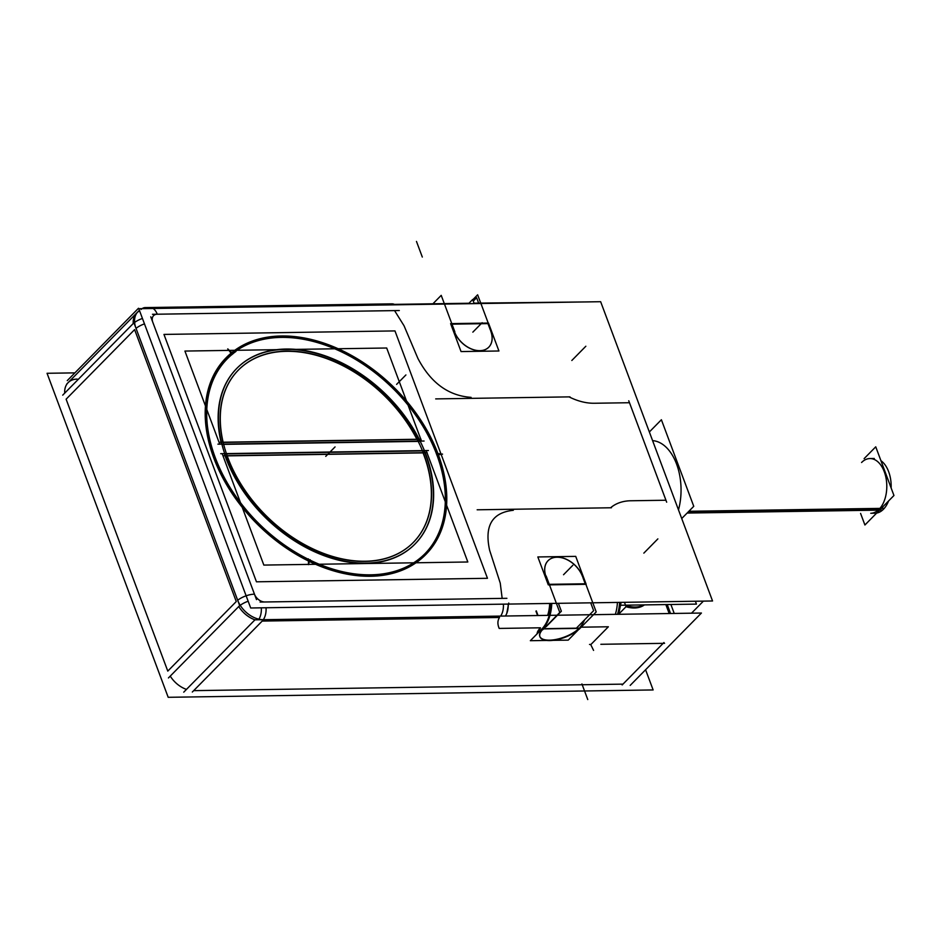 <?xml version="1.0" encoding="UTF-8"?>
<svg xmlns="http://www.w3.org/2000/svg" width="941" height="941" viewBox="0 0 941 941"><rect width="100%" height="100%" fill="white"/><g stroke="black" fill="none" stroke-linecap="round" stroke-linejoin="round"><path stroke-width="1.41" d="M489.661 550.367C484.227 525.878 492.108 512.516 513.315 510.304C492.108 512.516 484.227 525.878 489.661 550.367L500.247 583.114L489.661 550.367M157.241 314.212L394.573 310.612L404.042 325.774L417.922 358.462C430.743 382.846 448.469 395.808 471.088 397.361C448.469 395.808 430.743 382.846 417.922 358.462L404.042 325.774L394.573 310.612L157.241 314.212A9.269 6.364 44.6 0 0 152.795 322.257L254.458 594.171A9.269 6.364 44.6 0 0 264.833 601.981L502.165 598.382L500.247 583.114L502.165 598.382L264.833 601.981A9.269 6.364 44.6 0 1 254.458 594.171A13.903 5.658 159.5 0 0 237.697 600.264A13.903 5.658 159.5 0 1 254.458 594.171L152.795 322.257A9.269 6.364 44.6 0 1 157.241 314.212A13.903 8.363 -90.9 0 0 149.925 307.519L387.269 303.919A13.903 8.363 -90.9 0 1 390.433 304.896A13.903 8.363 -90.9 0 0 384.14 304.99A13.903 8.363 89.1 0 1 390.433 304.896M425.873 554.461A140.162 96.311 44.6 0 0 419.498 419.38A140.162 96.311 44.6 0 0 280.924 336.455A140.162 96.311 44.6 0 0 226.111 357.792M225.875 358.027A140.162 96.311 44.6 0 0 231.874 493.143A140.162 96.311 44.6 0 0 370.578 576.268A140.162 96.311 44.6 0 0 425.638 554.696M537.076 633.858A22.478 9.151 -20.5 0 1 540.087 628.188A22.478 9.151 -20.5 0 0 537.076 633.858M600.852 644.291L663.123 643.35L622.977 684.131L193.693 690.647L622.977 684.131L663.123 643.35L600.852 644.291L664.569 643.326M186.471 689.4A23.172 15.915 -135.4 0 1 170.25 676.108A23.172 15.915 -135.4 0 0 186.471 689.4M167.78 671.109L66.117 399.196L167.78 671.109L236.273 601.534L167.78 671.109M77.209 379.094A23.172 15.915 -135.4 0 0 64.729 393.091A23.172 15.915 -135.4 0 1 68.105 382.658L136.61 313.094A23.172 15.915 44.6 0 0 133.234 323.528A23.172 15.915 44.6 0 1 139.621 310.906M644.42 604.898A30.124 20.69 -135.4 0 1 634.375 607.992A30.124 20.69 -135.4 0 1 626.036 606.71A30.124 20.69 -135.4 0 0 634.375 607.992A30.124 20.69 -135.4 0 0 644.42 604.898M499.189 628.423C497.389 624.189 497.495 620.542 499.518 617.472L262.186 621.072L193.693 690.647L262.186 621.072L499.518 617.472C497.495 620.542 497.389 624.189 499.189 628.423L540.452 627.8L499.189 628.423M580.032 627.329A32.476 19.538 -90.9 0 0 584.62 619.813A32.476 19.538 -90.9 0 1 580.032 627.329M585.231 583.785L582.938 577.645L585.231 583.785L549.262 584.326L585.231 583.785M549.791 603.452A29.183 17.561 89.1 0 1 547.733 615.367A29.183 17.561 89.1 0 0 549.791 603.452M542.922 628.635A32.476 19.538 -90.9 0 0 551.767 603.416A32.476 19.538 -90.9 0 1 542.922 628.635M548.815 584.337L546.074 576.998L548.815 584.337M539.863 636.551A22.807 9.292 159.5 0 0 556.66 639.315A22.807 9.292 159.5 0 0 579.068 628.376A22.807 9.292 159.5 0 1 549.556 640.174A22.807 9.292 159.5 0 1 542.604 628.976A22.807 9.292 159.5 0 0 539.781 636.351M548.038 560.73A22.807 15.668 44.6 0 0 545.815 576.292A22.807 15.668 44.6 0 1 557.319 557.213A22.807 15.668 44.6 0 1 582.491 576.445A22.807 15.668 44.6 0 0 566.4 559.377A22.807 15.668 44.6 0 0 548.062 560.695M451.539 324.163L454.28 331.491L451.539 324.163M487.967 323.61L490.237 329.691L487.967 323.61L451.986 324.151L487.967 323.61M454.55 332.185A22.807 15.668 44.6 0 0 470.747 348.735A22.807 15.668 44.6 0 0 488.744 347.217A22.807 15.668 44.6 0 0 490.708 330.938A22.807 15.668 44.6 0 1 480.11 350.722A22.807 15.668 44.6 0 1 454.55 332.185M308.436 560.036A139.009 95.511 44.6 0 0 309.53 560.565A139.009 95.511 44.6 0 1 308.436 560.036M425.05 553.637A139.009 95.511 44.6 0 0 437.071 455.468A139.009 95.511 44.6 0 1 309.789 560.683A139.009 95.511 44.6 0 0 424.814 553.884M436.33 453.491A139.009 95.511 44.6 0 0 232.768 353.393A139.009 95.511 44.6 0 1 436.33 453.491M226.699 358.839A139.009 95.511 44.6 0 0 307.954 559.789A139.009 95.511 44.6 0 1 231.251 354.628A139.009 95.511 44.6 0 0 226.934 358.603M436.977 455.221A139.009 95.511 44.6 0 0 436.471 453.88A139.009 95.511 44.6 0 1 436.977 455.221M221.947 444.387L419.839 441.376L221.947 444.387M236.603 368.59A125.106 85.96 44.6 0 0 221.523 444.105A125.106 85.96 44.6 0 1 285.735 349.334A125.106 85.96 44.6 0 1 419.698 441.094A125.106 85.96 44.6 0 0 236.744 368.449M224.417 453.915A125.106 85.96 44.6 0 0 312.283 550.685A125.106 85.96 44.6 0 0 414.91 544.133A125.106 85.96 44.6 0 0 424.12 450.88L224.805 453.903L424.12 450.88A125.106 85.96 44.6 0 1 365.767 563.377A125.106 85.96 44.6 0 1 224.417 453.915M226.957 455.867A122.789 84.372 44.6 0 0 313.494 549.391A122.789 84.372 44.6 0 0 413.252 542.51A122.789 84.372 44.6 0 0 423.062 452.892L227.193 455.867L423.062 452.892A122.789 84.372 44.6 0 1 365.026 561.401A122.789 84.372 44.6 0 1 226.957 455.867M223.182 442.376L416.969 439.435L223.182 442.376M238.249 370.213A122.789 84.372 44.6 0 0 222.935 442.211A122.789 84.372 44.6 0 1 286.476 351.322A122.789 84.372 44.6 0 1 416.887 439.271A122.789 84.372 44.6 0 0 238.332 370.131M652.583 440.623A48.65 29.277 89.1 0 1 678.485 509.893A48.65 29.277 89.1 0 0 652.583 440.623M874.283 458.49L869.907 458.549A27.36 16.468 89.1 0 1 886.093 478.44A27.36 16.468 89.1 0 1 879.082 509.316A27.36 16.468 89.1 0 1 870.743 513.268L875.118 513.21M600.652 301.708L138.798 308.707L250.694 607.992L712.549 600.981L600.652 301.708M378 575.445A140.162 96.311 -135.4 0 1 234.768 496.225A140.162 96.311 -135.4 0 1 226.346 357.545A140.162 96.311 -135.4 0 1 288.511 336.113M274.454 336.325A140.162 96.311 -135.4 0 1 417.686 415.534A140.162 96.311 -135.4 0 1 426.108 554.214A140.162 96.311 -135.4 0 1 363.944 575.657M695.387 601.24L696.458 604.11L620.837 605.251L696.458 604.11L620.837 605.251L696.458 604.11L695.387 601.24M540.205 628.506A22.478 9.151 159.5 0 0 537.24 633.693M576.233 628.329L593.63 610.662L590.701 602.828M473.264 301.144L476.628 297.732L478.804 303.555M435.695 398.902L569.987 396.867M670.568 613.508L667.216 604.545L670.568 613.508M74.892 372.871L47.05 373.283L168.192 697.305L653.136 689.941L645.585 669.757M139.444 310.448A23.172 15.915 44.6 0 0 137.974 311.694A23.172 15.915 44.6 0 0 136.222 328.856L136.222 328.856M238.085 607.192L238.097 607.204A13.903 5.658 -20.5 0 1 248.177 601.228M132.363 324.41A13.903 5.658 -20.5 0 1 142.444 318.446M258.575 619.754A13.903 8.363 -90.9 0 0 261.304 607.827M505.399 616.014A13.903 8.363 -90.9 0 0 508.128 604.087M618.778 614.085L626.083 606.663L624.448 602.322M593.571 650.396L590.666 644.444L589.525 644.467M703.398 601.123L691.517 613.191M138.492 308.26L67.258 380.623M394.408 304.378L468.971 303.249M474.017 303.167L584.49 301.943M141.068 309.483A13.903 8.363 89.1 0 1 145.196 307.589L392.021 303.849A13.903 8.363 89.1 0 1 395.185 304.825M183.742 692.164L254.976 619.813A23.172 15.915 44.6 0 1 238.755 606.545A23.172 15.915 44.6 0 0 254.964 619.825L701.421 613.038L630.188 685.401M237.426 599.523L237.414 599.523A23.172 15.915 44.6 0 0 264.139 619.66L264.127 619.672M62.718 395.149L133.951 322.798L239.673 605.581L168.439 677.943M617.519 614.308A32.429 19.514 -90.9 0 0 619.613 602.393A32.429 19.514 -90.9 0 1 617.519 614.308M477.158 509.799L611.45 507.764M625.553 605.275A30.124 20.69 44.6 0 0 636.81 606.969M633.787 607.004A30.124 20.69 44.6 0 0 643.844 604.91M579.28 629.117L596.206 611.932L582.561 575.41M547.638 615.367A29.183 17.561 -90.9 0 0 549.697 603.452M535.958 611.203L537.57 615.52M542.863 629.67L559.789 612.473L546.133 575.963M558.401 603.322L561.365 611.238L546.18 626.659M542.757 629.376A22.807 9.292 159.5 0 0 539.922 636.751A22.807 9.292 159.5 0 0 557.484 639.574A22.807 9.292 159.5 0 0 580.197 627.753M541.416 629.447L541.393 629.447A32.476 19.538 89.1 0 0 551.05 603.428M586.161 584.302L548.285 584.879L537.84 556.954L575.727 556.378L586.161 584.302M545.874 576.233A22.807 15.668 -135.4 0 1 548.097 560.671A22.807 15.668 -135.4 0 1 567.047 559.589A22.807 15.668 -135.4 0 1 582.973 577.609M543.839 628.682L580.021 628.129L568.211 640.127L552.896 640.351M546.768 640.445L530.348 640.703L542.145 628.706M432.907 303.802L441.211 295.356L454.868 331.867M472.747 299.767L477.64 294.804L491.296 331.314M474.182 303.625L472.653 299.509L468.512 303.708M450.61 323.633L488.485 323.057L498.93 350.993L461.055 351.569L450.61 323.633M490.273 329.656A22.807 15.668 -135.4 0 1 488.802 347.158A22.807 15.668 -135.4 0 1 470.806 348.676A22.807 15.668 -135.4 0 1 454.609 332.126M308.425 558.872L308.483 564.647M208.69 434.46A138.609 95.241 -135.4 0 1 235.92 351.464A138.609 95.241 -135.4 0 0 208.69 434.46M227.816 348.876L232.051 354.592M437.365 454.527A139.009 95.511 -135.4 0 1 425.285 553.402A139.009 95.511 -135.4 0 0 437.365 454.527A139.009 95.511 -135.4 0 1 425.285 553.402A139.009 95.511 -135.4 0 1 259.222 523.937A139.009 95.511 -135.4 0 1 227.169 358.356A139.009 95.511 -135.4 0 1 338.819 349.97A139.009 95.511 -135.4 0 1 437.118 453.868A139.009 95.511 -135.4 0 0 338.819 349.97A139.009 95.511 -135.4 0 0 227.169 358.356A139.009 95.511 -135.4 0 1 338.819 349.97A139.009 95.511 -135.4 0 1 437.118 453.868M425.285 553.402A139.009 95.511 -135.4 0 1 259.222 523.937A139.009 95.511 -135.4 0 1 227.169 358.356A139.009 95.511 -135.4 0 0 259.222 523.937A139.009 95.511 -135.4 0 0 425.285 553.402M437.13 455.068L442.47 454.044M436.177 453.209A138.609 95.241 -135.4 0 1 437.13 455.75M442.529 454.185L436.483 453.339M163.969 334.42L394.973 330.914L487.462 578.303L256.458 581.809L163.969 334.42M428.402 450.527L220.712 453.68M421.392 443.74A125.106 85.96 -135.4 0 1 415.193 543.839A125.106 85.96 -135.4 0 1 309.142 548.721A125.106 85.96 -135.4 0 1 222.582 446.752M223.617 450.257A125.106 85.96 -135.4 0 1 236.885 368.307A125.106 85.96 -135.4 0 1 333.855 359.203A125.106 85.96 -135.4 0 1 422.98 447.234M217.912 444.164L424.085 441.035M308.342 564.576L310.154 559.707M233.121 353.71L227.722 348.946M420.427 446.058A122.789 84.372 -135.4 0 1 413.428 542.334A122.789 84.372 -135.4 0 1 310.33 547.615A122.789 84.372 -135.4 0 1 224.958 449.022M427.155 452.656L223.217 455.75M427.002 452.821L467.818 561.989L263.833 565.082L222.217 453.785M426.943 452.656L426.202 450.692M219.253 442.27L421.015 439.2M224.687 448.151A122.789 84.372 -135.4 0 1 238.414 370.048A122.789 84.372 -135.4 0 1 420.027 445.187M421.486 441.07L420.85 439.376M420.792 439.212L386.692 348.005L184.93 351.064L219.759 444.223M681.719 518.538L693.752 506.317L661.394 419.745L649.349 431.978M688.871 511.281L884.305 508.316A27.36 16.468 -90.9 0 1 876.671 513.057M687.118 513.057L882.552 510.093A27.36 16.468 -90.9 0 0 888.563 500.977M891.139 487.979A27.36 16.468 -90.9 0 0 880.929 460.69M860.58 513.421L864.908 525.007L893.95 495.507L875.742 446.822L864.109 458.643M280.924 336.455A140.162 96.311 44.6 0 0 213.807 458.055A140.162 96.311 44.6 0 0 370.578 576.268A140.162 96.311 44.6 0 0 437.694 454.668A140.162 96.311 44.6 0 0 280.924 336.455M594.324 403.254L629.482 402.724L665.946 500.236L630.788 500.765A55.601 38.205 44.6 0 0 610.603 507.775A55.601 38.205 44.6 0 1 630.788 500.765L665.946 500.236L629.482 402.724L594.324 403.254A55.601 38.205 44.6 0 1 569.058 396.879A55.601 38.205 44.6 0 0 594.324 403.254M665.852 604.569L669.192 613.532L665.852 604.569M134.61 329.621L66.117 399.196L134.61 329.621L236.273 601.534L134.61 329.621M144.479 323.88A13.903 5.658 159.5 0 0 136.033 328.362A13.903 5.658 159.5 0 1 144.479 323.88M500.659 616.084A13.903 8.363 -90.9 0 0 503.376 604.157A13.903 8.363 89.1 0 1 500.659 616.084A13.903 8.363 -90.9 0 0 503.376 604.157M266.044 607.757A13.903 8.363 89.1 0 1 263.327 619.684A13.903 8.363 89.1 0 0 266.044 607.757M591.289 644.115L608.368 626.777L581.185 627.188L608.368 626.777L591.289 644.115M617.425 602.428A32.429 19.514 89.1 0 1 615.343 614.344A32.429 19.514 89.1 0 0 617.425 602.428M325.751 456.361L335.055 446.916M472.841 332.149L482.145 322.704M576.551 355.686L585.843 346.241M150.76 316.823L256.493 599.605M260.081 602.052L506.905 598.311M643.844 553.132L653.148 543.686M648.572 548.332L657.865 538.887M663.934 642.538L622.166 684.954M666.675 502.176L628.753 400.772M399.313 310.542L152.489 314.294M571.822 360.485L581.115 351.04M263.562 619.684L192.317 692.035M563.541 574.728L572.834 565.282M538.017 615.52L536.288 610.874M543.604 628.906L579.797 628.365M587.76 699.563L581.926 683.954M416.475 241.437L422.309 257.046M396.608 384.387L405.912 374.941M687.942 512.222L879.082 509.316A27.36 16.468 89.1 0 0 884.281 471.747A27.36 16.468 89.1 0 0 861.58 462.502M137.398 312.33L139.539 310.671L137.398 312.33M143.62 308.636L146.772 307.813L143.62 308.636M508.74 603.04L506.834 612.991M670.886 604.498L674.227 613.45L670.886 604.498M618.696 614.297L621.107 602.369L618.696 614.297M137.974 311.694L66.74 384.057M386.645 303.943L387.28 303.919"/></g></svg>
